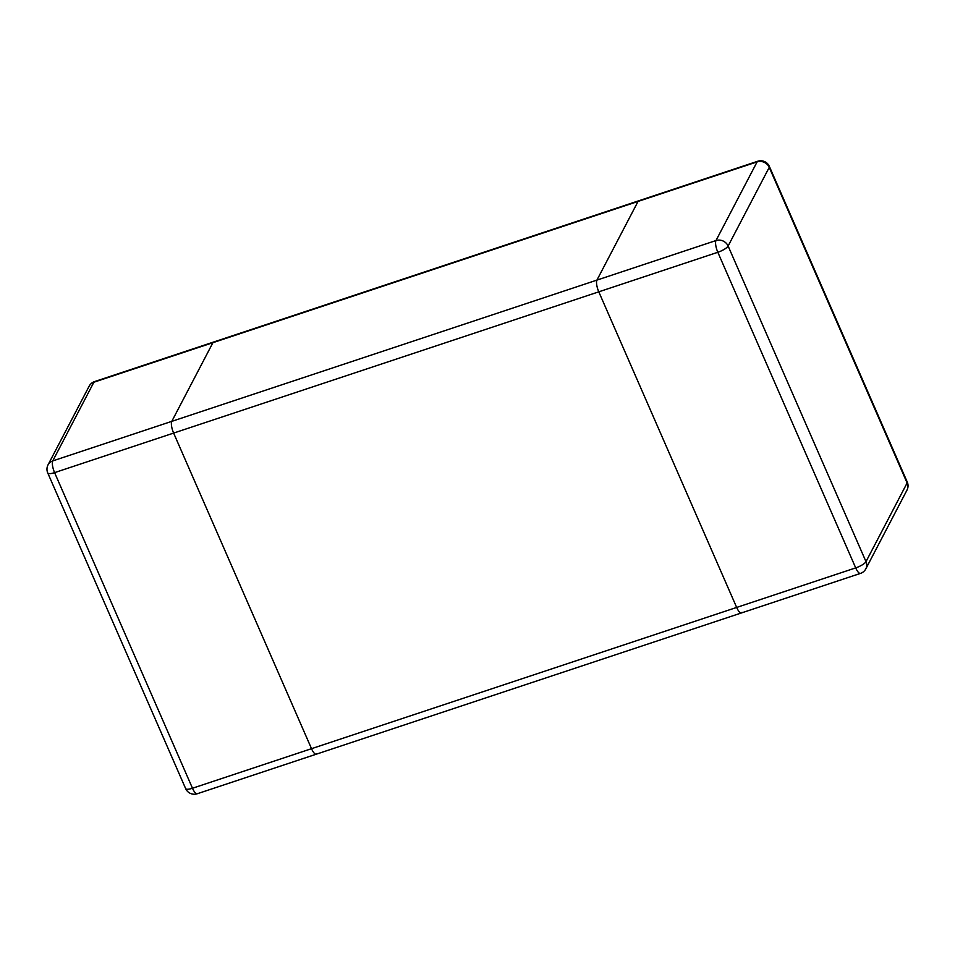 <?xml version="1.0" encoding="UTF-8"?>
<svg xmlns="http://www.w3.org/2000/svg" width="955" height="955" viewBox="0 0 955 955"><rect width="100%" height="100%" fill="white"/><g stroke="black" fill="none" stroke-linecap="round" stroke-linejoin="round"><path stroke-width="1.43" d="M185.64 788.591L47.75 472.976A9.419 2.555 -23.6 0 0 54.59 472.63L192.48 788.245A9.419 2.555 156.4 0 1 185.64 788.591A9.419 9.419 0 0 0 197.231 793.76A9.419 2.901 -108.4 0 1 192.48 788.245L311.521 748.684A9.419 2.901 71.6 0 0 316.272 754.199A9.419 2.901 -108.4 0 1 311.521 748.684L173.631 433.081L311.521 748.684L736.663 607.44L598.785 291.824A9.419 2.901 -108.4 0 1 596.935 280.101L638.059 201.421A9.419 2.901 -108.4 0 1 638.728 200.801A9.419 2.901 71.6 0 0 638.059 201.421L596.935 280.101A9.419 2.901 71.6 0 0 598.785 291.824L736.663 607.44A9.419 2.901 71.6 0 0 741.426 612.955A9.419 2.901 -108.4 0 1 736.663 607.44L855.704 567.891A9.419 2.901 71.6 0 0 860.467 573.406A9.419 9.419 0 0 0 865.839 568.834A9.419 8.583 -152.4 0 0 865.994 561.647L907.119 482.967L769.241 167.352L728.116 246.032L865.994 561.647A9.419 2.555 156.4 0 1 855.704 567.891L717.826 252.275L173.631 433.081A9.419 2.901 -108.4 0 1 171.793 421.358A9.419 2.901 71.6 0 0 173.631 433.081L54.59 472.63A9.419 2.901 -108.4 0 1 52.752 460.907L93.877 382.227L212.917 342.678A9.419 2.901 -108.4 0 1 213.574 342.045A9.419 2.901 71.6 0 0 212.917 342.678L171.793 421.358L212.917 342.678L638.059 201.421L757.112 161.873L715.987 240.553L52.752 460.907A9.419 8.583 -152.4 0 0 48.037 464.846L89.161 386.166A9.419 8.583 27.6 0 1 93.877 382.227A9.419 2.901 -108.4 0 1 94.533 381.594A9.419 9.419 0 0 0 89.161 386.166M742.083 612.322A9.419 2.901 -108.4 0 1 741.426 612.955L860.467 573.406M316.941 753.579A9.419 2.901 -108.4 0 1 316.272 754.199L741.426 612.955M757.769 161.24A9.419 2.901 71.6 0 0 757.112 161.873A9.419 8.583 27.6 0 1 769.241 167.352A9.419 2.555 -23.6 0 0 769.36 166.409A9.419 9.419 0 0 0 757.769 161.24L94.533 381.594M728.116 246.032A9.419 8.583 -152.4 0 0 715.987 240.553A9.419 2.901 71.6 0 0 717.826 252.275A9.419 2.555 -23.6 0 0 728.116 246.032M907.25 482.024A9.419 2.555 156.4 0 1 907.119 482.967A9.419 8.583 27.6 0 1 906.964 490.154A9.419 9.419 0 0 0 907.25 482.024L769.36 166.409M316.272 754.199L197.231 793.76M48.037 464.846A9.419 9.419 0 0 0 47.75 472.976M865.839 568.834L906.964 490.154"/></g></svg>
